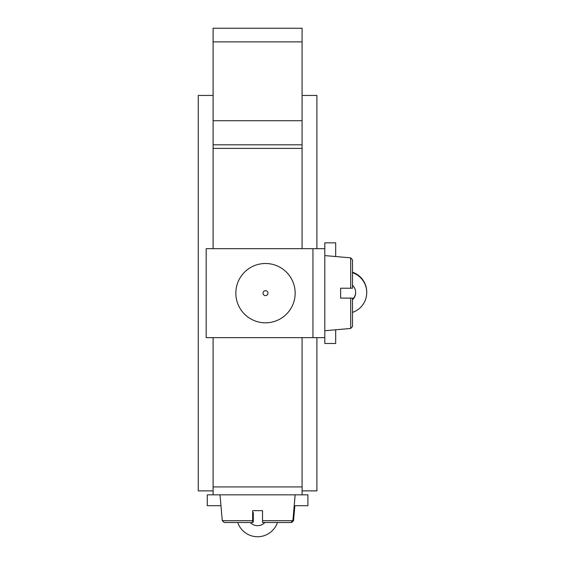 <?xml version="1.0" encoding="UTF-8"?>
<svg xmlns="http://www.w3.org/2000/svg" width="565" height="565" viewBox="0 0 565 565"><rect width="100%" height="100%" fill="white"/><g stroke="black" fill="none" stroke-linecap="round" stroke-linejoin="round"><path stroke-width="0.85" d="M316.901 248.678L316.901 95.443L302.077 95.443M213.104 95.443L198.273 95.443L198.273 490.879L213.104 490.879M316.901 337.651L316.901 490.879L302.077 490.879M302.077 120.726L302.077 144.81L213.104 144.81L213.104 28.25L302.077 28.25L302.077 120.726L213.104 120.726M220.972 505.71L207.27 505.71L207.27 494.834L302.077 494.834L302.077 337.651M302.077 248.678L302.077 144.81M213.104 494.834L213.104 337.651M213.104 248.678L213.104 148.39L302.077 148.39M213.104 144.81L213.104 148.39M265.494 322.82A29.655 29.655 0 0 1 235.838 293.164A29.655 29.655 0 0 1 265.494 263.502A29.655 29.655 0 0 1 295.156 293.164A29.655 29.655 0 0 1 265.494 322.82M324.811 248.678L206.183 248.678L206.183 337.651L324.811 337.651L324.811 242.844L335.688 242.844L335.688 256.545M262.527 522.512L262.527 520.711L292.889 520.711L290.919 522.512L262.527 522.512L262.527 510.654L252.647 510.654L252.647 522.512L224.256 522.512L222.285 520.711L253.304 520.711L253.304 522.067M252.647 512.66L252.647 510.654M252.647 522.512L252.647 522.067M352.489 298.101L352.489 326.492L352.489 298.101L352.489 326.492L350.688 328.463L350.688 298.101L352.044 298.101M352.398 288.221L350.688 288.221L350.688 257.859L352.489 259.829L352.489 288.221L340.631 288.221L340.631 298.101L350.688 298.101M253.304 512.66L253.304 520.711M250.337 522.512A9.888 9.888 0 0 0 264.837 522.512M302.077 494.834L307.904 494.834L307.904 505.71L294.203 505.71M237.738 522.512A20.962 20.962 0 0 0 277.436 522.512M352.489 299.782A9.888 9.888 180 0 0 352.489 285.283M352.489 299.302A9.888 9.888 180 0 0 355.653 292.296M335.688 329.776L335.688 343.478L324.811 343.478L324.811 337.651M352.489 312.381A20.962 20.954 180 0 0 352.489 272.683M366.727 292.536L366.727 292.056A20.962 20.954 180 0 0 352.489 272.203M352.489 259.829L352.489 288.221L350.688 288.221M342.644 298.101L340.631 298.101M302.077 486.924L213.104 486.924M213.104 41.881L302.077 41.881M265.494 295.636A2.479 2.479 0 0 1 263.022 293.164A2.479 2.479 0 0 1 265.494 290.685A2.479 2.479 0 0 1 267.972 293.164A2.479 2.479 0 0 1 265.494 295.636M312.946 248.678L312.946 337.651M295.156 494.834L292.889 520.711L293.546 520.711L294.859 505.71M222.285 520.711L220.018 494.834M293.546 520.711L291.575 522.512M350.688 257.859L324.811 255.592M352.489 326.492L350.688 328.463L324.811 330.73"/></g></svg>
